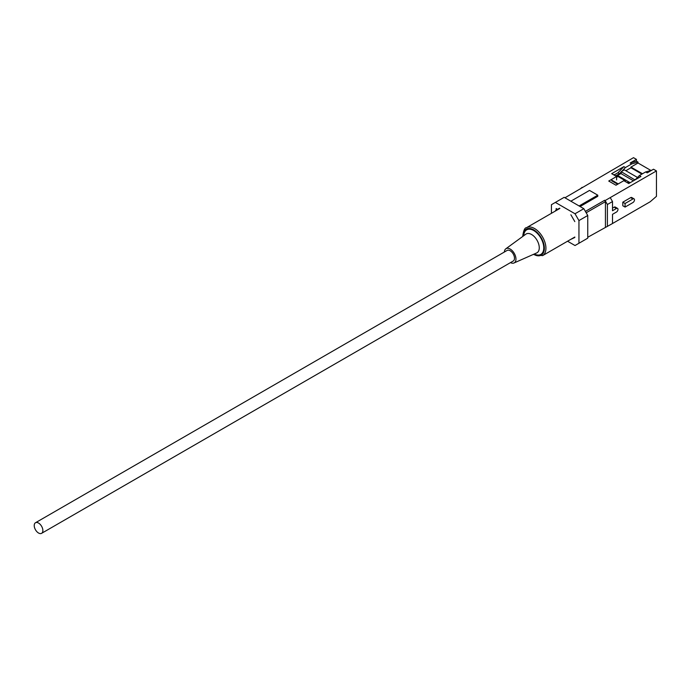 <?xml version="1.0" encoding="UTF-8"?>
<svg xmlns="http://www.w3.org/2000/svg" width="691" height="691" viewBox="0 0 691 691"><rect width="100%" height="100%" fill="white"/><g stroke="black" fill="none" stroke-linecap="round" stroke-linejoin="round"><path stroke-width="1.04" d="M35.491 522.742L507.108 250.444A6.115 3.533 60 0 1 510.165 250.747A6.115 3.533 60 0 1 514.164 256.136A6.115 3.533 60 0 1 513.223 261.034L41.598 533.331A6.115 3.533 60 0 1 38.541 533.02A6.115 3.533 60 0 1 34.55 527.639A6.115 3.533 60 0 1 35.491 522.742A6.115 3.533 60 0 1 38.541 523.044A6.115 3.533 60 0 1 42.54 528.425A6.115 3.533 60 0 1 41.598 533.331M510.494 262.615A8.197 4.733 -120 0 0 514.009 262.977A8.197 4.733 -120 0 0 515.961 259.09A8.197 4.733 -120 0 0 512.221 250.669A8.197 4.733 -120 0 0 505.821 248.803A8.197 4.733 -120 0 0 504.378 252.025M630.157 182.7L617.616 175.462M633.457 180.792L621.2 173.717L621.2 171.67L634.951 179.936M637.525 177.475L624.344 169.856L621.2 171.67M636.109 178.943L634.951 179.617M613.668 174.814L614.126 174.555L614.316 175.194M617.383 176.827L614.437 175.125M627.048 182.545L625.087 181.405M627.169 182.476L630.097 182.735M611.682 180.792L617.659 184.247M624.5 181.068L625.208 180.662L625.208 181.336M625.208 180.662L617.97 176.481L616.597 177.276M611.682 180.118L618.246 183.901M621.805 171.325L625.441 167.542L631.729 163.914L630.157 163.007L636.446 161.193L636.446 159.371L633.5 157.669L564.953 197.79M610.231 224.834L650.162 201.781L656.45 196.339L656.45 170.927L610.231 197.609L612.511 201.556L607.398 204.51L605.117 200.563L610.231 197.609M612.511 201.556L612.511 210.746L616.441 208.483A2.194 1.27 -60 0 1 617.538 208.371L615.258 207.058A2.194 1.27 120 0 0 614.161 207.162L612.511 208.121M622.798 202.178L622.798 205.754L625.079 207.075L625.079 203.491L622.798 202.178L630.658 197.635A2.194 1.27 120 0 1 631.755 197.531L634.036 198.844A2.194 1.27 -60 0 1 634.373 200.606A2.194 1.27 -60 0 1 632.939 202.532L625.079 207.075M587.747 237.272L612.511 223.521L612.511 214.331L616.441 212.059A2.194 1.27 -60 0 0 617.875 210.124A2.194 1.27 -60 0 0 617.538 208.371M555.564 210.479L556.151 210.133L556.151 208.544L557.525 209.338L559.494 208.207L555.564 210.919M625.83 170.72L630.943 167.766L641.904 174.097M616.32 176.214L621.2 173.398M615.733 175.868L619.542 173.674L617.97 172.759L623.869 166.635L611.682 173.674L616.597 176.507L608.736 181.042L615.966 185.223L623.826 180.679L628.741 183.521L640.928 176.481L639.356 175.574L635.426 179.66M614.187 174.953L617.97 172.759M631.729 163.914L638.018 162.1L638.018 163.007L630.943 167.092L642.5 173.761M638.018 163.007L650.879 170.435M630.157 163.007L636.446 159.371M585.389 211.403L604.651 200.286L605.117 200.563M656.45 170.927L653.505 169.226L647.217 172.854L645.644 171.947L639.356 175.574M625.441 167.542L623.869 166.635M580.086 206.523L597.775 196.313L597.775 195.182L579.101 205.961M638.018 162.1L636.446 161.193M583.817 208.682L587.747 215.488L587.747 238.179L578.946 243.267L578.946 220.576L575.016 213.761L583.817 208.682L564.167 197.332L555.365 202.42L575.016 213.761M587.747 215.488L578.946 220.576M578.946 243.267L575.016 245.53L567.553 241.219M551.435 213.303L551.435 204.691L555.365 202.42M570.887 214.789L574.817 221.595M574.817 237.479L570.498 239.518M604.651 200.286L605.437 201.651L605.437 227.063M605.437 201.651L586.175 212.768M607.398 226.475L607.398 204.51M579.887 189.17L582.168 187.304M597.775 195.182L589.518 190.414L570.852 201.193M559.494 208.207L556.151 210.133M616.597 179.91L616.597 176.507M651.933 170.133L645.644 171.947M619.542 173.674L621.2 171.955M630.943 167.766L630.943 167.092M625.079 203.491L632.939 198.956A2.194 1.27 -60 0 1 634.036 198.844M533.607 254.297A15.003 8.663 -120 0 0 544.361 248.259A15.003 8.663 -120 0 0 533.746 229.878A15.003 8.663 -120 0 0 523.139 236.002A15.003 8.663 -120 0 0 523.139 236.167M522.837 236.382L522.811 235.545C523.674 230.163 524.901 227.546 526.473 227.719A16.118 9.303 60 0 1 538.894 232.038A16.118 9.303 60 0 1 545.933 248.259A16.118 9.303 60 0 1 542.59 255.635L574.817 237.03M514.009 262.977L536.674 252.941A10.849 6.262 -120 0 0 539.265 247.801A10.849 6.262 -120 0 0 534.316 236.65A10.849 6.262 -120 0 0 525.842 234.189L505.821 248.803M523.743 235.726A14.174 8.18 60 0 1 534.022 230.716A14.174 8.18 60 0 1 543.774 247.914A14.174 8.18 60 0 1 534.29 253.994M616.441 208.483L614.161 207.162M632.939 198.956L630.658 197.635M526.473 227.719L559.883 208.432M533.262 254.452L542.59 255.635"/></g></svg>
